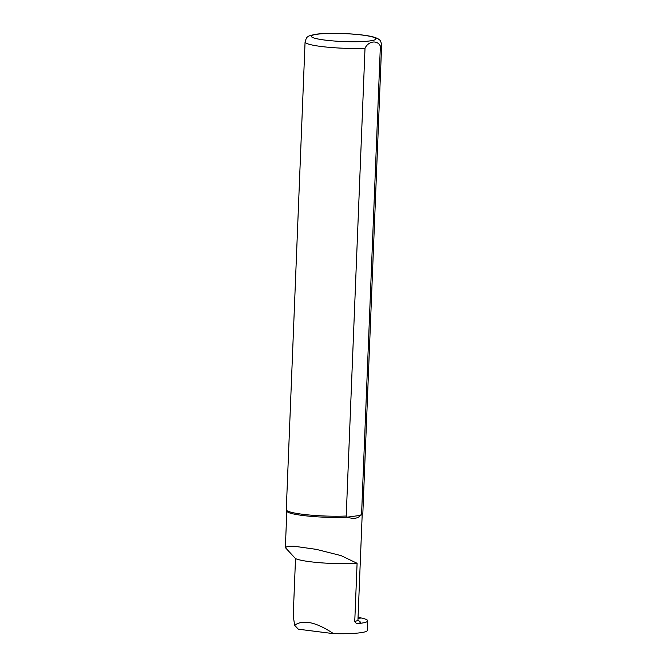 <?xml version="1.0" encoding="UTF-8"?>
<svg xmlns="http://www.w3.org/2000/svg" width="667" height="667" viewBox="0 0 667 667"><rect width="100%" height="100%" fill="white"/><g stroke="black" fill="none" stroke-linecap="round" stroke-linejoin="round"><path stroke-width="1" d="M358.071 617.158L359.48 617.65L358.037 617.792M358.863 617.775L359.505 617.684M315.724 631.399L318.951 631.807M358.021 618.276L361.322 618.017M361.581 513.949L360.48 515.366A37.719 4.644 2.3 0 0 362.131 514.332L362.781 513.09A38.319 4.719 2.3 0 0 362.856 512.815L381.641 45.048A38.319 4.719 2.3 0 1 380.373 46.181L361.581 513.949A38.319 4.719 2.3 0 0 362.781 513.09M365.016 48.257A38.319 4.719 2.3 0 1 325.429 46.973A38.319 4.719 2.3 0 1 305.069 41.971L286.276 509.738A38.319 4.719 2.3 0 0 286.335 510.013L286.877 511.306A37.719 4.644 2.3 0 0 308.613 516.133A37.719 4.644 2.3 0 0 347.232 517.158L360.48 515.366C357.912 518.567 353.493 519.168 347.232 517.158L346.223 516.025L365.016 48.257C368.326 41.02 377.497 39.712 380.373 46.181M357.095 563.29L341.045 555.611L316.325 549.366L294.064 546.223L287.619 546.315L285.368 547.624L295.514 558.596A38.077 4.686 2.3 0 0 357.095 563.29L354.752 621.477A37.719 4.644 2.3 0 0 357.962 619.751L358.346 620.885L357.495 620.435M360.655 617.917L362.023 618.126A38.077 4.686 -177.7 0 1 367.742 620.852A38.077 4.686 -177.7 0 1 358.679 623.503C356.995 623.937 355.694 623.253 354.752 621.477M295.514 558.596L293.23 615.591L294.614 625.279L298.357 629.206L333.525 633.65A38.077 4.686 2.3 0 0 367.359 630.348L367.742 620.852M294.614 625.279C303.076 619.251 316.05 622.036 333.525 633.65M286.335 510.013A38.319 4.719 2.3 0 0 307.629 514.841A38.319 4.719 2.3 0 0 346.223 516.025M359.796 617.725A0.959 0.542 97.2 0 0 359.638 617.7L360.989 617.875M358.679 623.503A40.12 4.936 2.3 0 0 358.104 620.51M317.192 34.234A32.333 3.977 2.3 0 0 340.67 41.421A32.333 3.977 2.3 0 0 372.92 37.06A32.333 3.977 2.3 0 0 317.192 34.234M359.588 617.684L361.08 617.875M319.026 631.816L316.108 631.749M359.696 617.675L358.071 617.1M286.818 511.172L285.359 547.624M362.206 514.199L357.962 619.751M305.069 41.971C306.07 38.544 306.962 36.86 307.754 36.91C307.687 36.218 310.488 35.326 316.15 34.234C324.946 32.908 345.406 33 361.539 34.909C367.7 35.618 372.428 36.543 375.704 37.702L378.239 38.919C378.964 40.045 380.498 38.761 381.641 45.048"/></g></svg>

